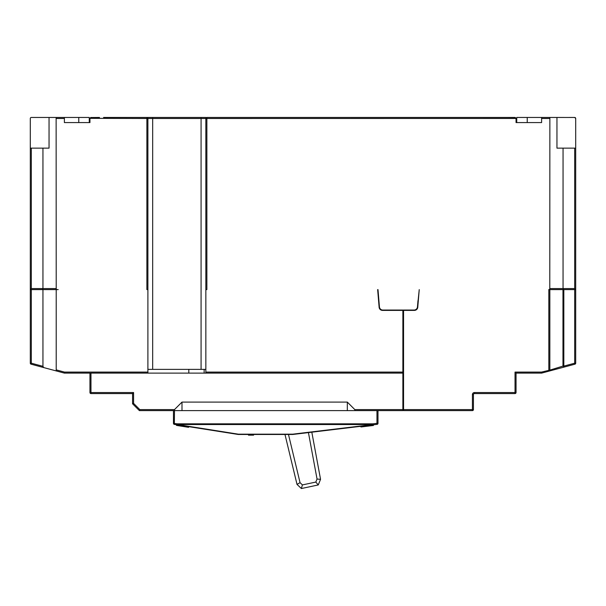 <?xml version="1.0" encoding="UTF-8"?>
<svg xmlns="http://www.w3.org/2000/svg" width="606" height="606" viewBox="0 0 606 606"><rect width="100%" height="100%" fill="white"/><g stroke="black" fill="none" stroke-linecap="round" stroke-linejoin="round"><path stroke-width="0.91" d="M288.479 434.472L300.053 482.656L297.016 484.399L284.987 434.472M315.809 482.073L317.044 479.043L320.551 479.323L318.264 484.944L315.809 482.073L302.409 484.921L300.053 482.656M308.431 432.593L317.044 479.043M318.264 484.944L301.371 488.534L302.409 484.921M296.955 484.338L301.371 488.534M311.817 432.184L320.551 479.323M39.648 366.486L64.388 373.114L56.04 370.88L56.206 369.865L64.524 372.092L147.902 372.092L147.902 118.481L152.674 118.481L152.674 117.458L146.879 117.458L205.851 117.458M144.493 117.458L140.236 117.458M130.01 117.458L125.063 117.458M103.55 117.458L146.879 117.458L146.879 118.481L147.902 118.481A1.023 1.023 0 0 0 146.879 117.458M99.498 117.458L90.612 117.526M147.902 369.365L201.078 369.365L201.078 118.481L206.873 118.481L206.873 289.6L205.851 289.6L205.851 118.481A1.023 1.023 0 0 1 206.873 117.458L515.024 117.458L506.502 117.458L515.024 117.458L516.047 118.481L516.047 122.571L541.612 122.571L527.235 122.571L527.235 117.458L556.952 117.458L541.612 117.458L541.612 122.571M506.502 117.458L515.388 117.526M78.765 117.458L78.765 122.571L64.388 122.571L89.953 122.571L89.271 122.571L89.271 117.458L64.388 117.458L64.388 122.571M56.206 369.865L56.206 289.6L42.95 289.6L42.95 366.312L43.715 367.577L64.388 373.114L89.953 373.114L89.953 392.544L133.585 392.544L132.562 393.567L132.562 403.793L139.38 410.61L174.49 410.61L174.49 409.588L174.331 424.382A1.023 1.023 0 0 1 173.468 423.374L177.376 423.829L177.232 424.745M89.953 373.114L402.876 373.114L402.876 410.61L354.813 410.61L354.836 409.611M147.902 372.092L147.902 373.114M377.849 291.986L377.992 289.6L379.439 306.924A3.409 3.409 0 0 0 382.833 310.052L414.057 310.052A3.409 3.409 0 0 0 417.451 306.924L419.238 289.6L417.769 307.265A3.409 3.409 0 0 1 414.368 310.393A3.409 3.409 0 0 0 415.852 310.052L392.991 310.393M417.973 300.682L417.466 306.818L417.973 300.682M549.869 117.458L549.793 288.577A1.023 1.023 0 0 1 548.771 289.6L574.677 289.6L574.677 363.199L575.7 363.199A1.023 1.023 0 0 1 574.942 364.183L574.677 363.199L563.83 366.1L564.095 367.092L562.966 366.1L563.83 366.1L563.83 289.6M205.851 289.6L205.851 372.092L402.876 372.092L402.876 373.114M377.652 289.6L379.121 307.265A3.409 3.409 0 0 0 382.522 310.393L402.876 310.393L402.876 372.092M414.368 310.393L403.558 310.393L403.558 410.61L472.415 410.61L472.415 409.588L403.558 409.588M563.595 289.6L563.05 288.577L549.793 288.577M568.882 117.458L574.677 117.458A1.023 1.023 0 0 1 575.7 118.481L575.7 289.6L574.677 288.577L563.05 288.577L563.05 148.137L574.677 148.137L574.677 288.577M574.776 117.466L556.952 117.458L556.952 148.137L563.05 148.137M575.7 148.137L574.677 148.137M575.7 284.828L575.7 363.199A1.023 1.023 0 0 1 574.942 364.183L549.036 371.122L574.942 364.183M527.235 117.458L516.729 117.458L516.729 122.571L516.047 122.571M516.039 118.337L515.024 117.458M516.047 118.443L206.873 118.481L206.873 117.458M89.953 118.443L90.976 117.458L89.953 118.481L89.953 122.571M89.961 118.337L146.879 118.481L146.879 289.6L147.902 289.6M205.851 373.114L205.851 372.092M43.715 367.577L31.323 364.251M42.95 367.372L56.04 370.88L42.95 367.372M403.558 403.793L402.876 403.793L403.558 403.793M31.057 364.183L30.3 363.199L31.323 363.199L31.057 364.183A1.023 1.023 0 0 1 30.3 363.199L30.3 284.828M30.3 148.137L42.95 148.137L42.95 288.577L31.323 288.577L30.3 289.6L30.3 118.481A1.023 1.023 0 0 1 31.323 117.458L56.131 117.458L56.206 288.577A1.023 1.023 0 0 0 57.229 289.6L58.191 289.6M42.95 148.137L49.048 148.137L49.048 117.458L64.388 117.458L56.131 117.458M42.95 289.6L30.3 289.6M64.524 372.092L64.388 373.114M57.229 289.6L56.206 289.6M201.078 369.365L205.851 369.365M42.405 289.6L42.95 288.577L56.206 288.577M30.436 363.714A1.023 1.023 0 0 1 30.398 363.63L30.361 363.555A1.023 1.023 0 0 1 30.338 363.471L30.315 363.38A1.023 1.023 0 0 1 30.3 363.199M472.415 410.61A1.023 1.023 0 0 0 473.437 409.588L472.415 409.588L472.415 394.589A2.045 2.045 0 0 1 474.46 392.544L516.047 392.544A1.023 1.023 0 0 1 515.024 393.567L515.024 372.092L541.476 372.092L541.612 373.114L566.352 366.486M574.677 289.6L575.7 289.6L575.7 287.895M574.677 117.458L575.7 118.481M562.966 289.6L562.966 366.1L549.847 370.122L549.847 289.6M541.476 372.092L549.847 370.122L549.097 371.107L548.831 370.122L548.831 289.6M515.024 372.092L516.047 373.114L541.612 373.114L549.097 371.107M474.46 392.544L474.46 393.567L515.024 393.567A1.023 1.023 0 0 0 516.047 392.544L516.047 373.114M474.46 393.567A1.023 1.023 0 0 0 473.437 394.589L473.437 409.588M253.573 435.153L248.46 435.153L253.573 435.153L253.573 434.472M248.46 434.472L248.46 435.153L248.46 434.472M373.349 424.806L373.425 425.48L367.986 426.132L367.903 425.457L367.986 426.132L369.152 425.995L364.289 426.579L365.456 426.435L364.289 426.579L364.206 425.897L364.289 426.579L365.456 426.435L362.721 426.768L362.38 426.116L362.456 426.798L365.456 426.435L360.903 426.98L365.456 426.435L365.373 425.76L365.456 426.435M377.091 424.351L376.97 423.336L377.992 423.336L377.992 410.61L377.992 423.336A1.023 1.023 0 0 1 377.091 424.351L373.016 424.844L372.895 423.829L373.016 424.844L369.069 425.314L369.152 425.995L367.986 426.132L369.152 425.995L367.986 426.132L369.152 425.995L367.986 426.132L369.152 425.995L369.069 425.314L364.206 425.897L364.289 426.579L364.206 425.897L364.486 426.556L364.206 425.897L365.373 425.76L360.82 426.306L365.373 425.76M188.587 427.321L176.467 425.412L177.141 425.518L177.247 424.844L188.693 426.647L188.587 427.321L186.231 426.95L186.337 426.276L188.693 426.647M176.467 425.412L176.573 424.738L177.247 424.844L176.573 424.738M173.468 410.61L173.468 423.374M174.331 424.382L177.217 424.836L177.376 423.829L177.376 424.541L372.895 424.541L292.713 434.169L238.317 434.169L177.376 424.541M189.307 426.745L238.317 434.169M238.234 434.472L177.217 424.836L238.234 434.472L292.774 434.472L360.903 426.298M367.903 425.457L369.069 425.314M364.206 425.897L364.789 425.829L364.206 425.897M373.016 424.844L292.713 434.169M402.876 409.588L354.813 409.588L347.314 402.089L347.314 410.61L372.031 410.61M347.314 402.089L181.989 402.089L181.989 410.61L174.49 410.61M181.989 402.089L174.49 409.588L139.804 409.588L139.38 410.61L139.804 409.588L133.585 403.369L132.562 403.793L133.585 403.369L133.585 392.544M354.813 410.61L181.989 410.61M89.953 392.544A1.023 1.023 0 0 0 90.976 393.567A1.023 1.023 0 0 1 89.953 392.544M90.976 373.114L90.976 393.567L132.562 393.567M367.986 426.132L369.152 425.995M188.792 369.365A3.409 3.409 0 0 1 188.807 369.705L188.807 373.114M204.146 373.114L204.146 369.705A3.409 3.409 0 0 1 204.161 369.365M541.612 118.481L549.793 118.481M201.078 117.458L201.078 118.481L152.674 118.481L152.674 369.365M42.95 366.312L31.323 363.199L31.323 289.6M56.206 118.481L64.388 118.481M31.323 288.577L31.323 148.137M549.847 304.939L549.847 305.621M516.047 392.544A1.023 1.023 0 0 1 515.024 393.567M472.415 394.589L473.437 394.589M376.97 410.61L376.97 423.336L372.895 423.829L177.376 423.829"/></g></svg>
